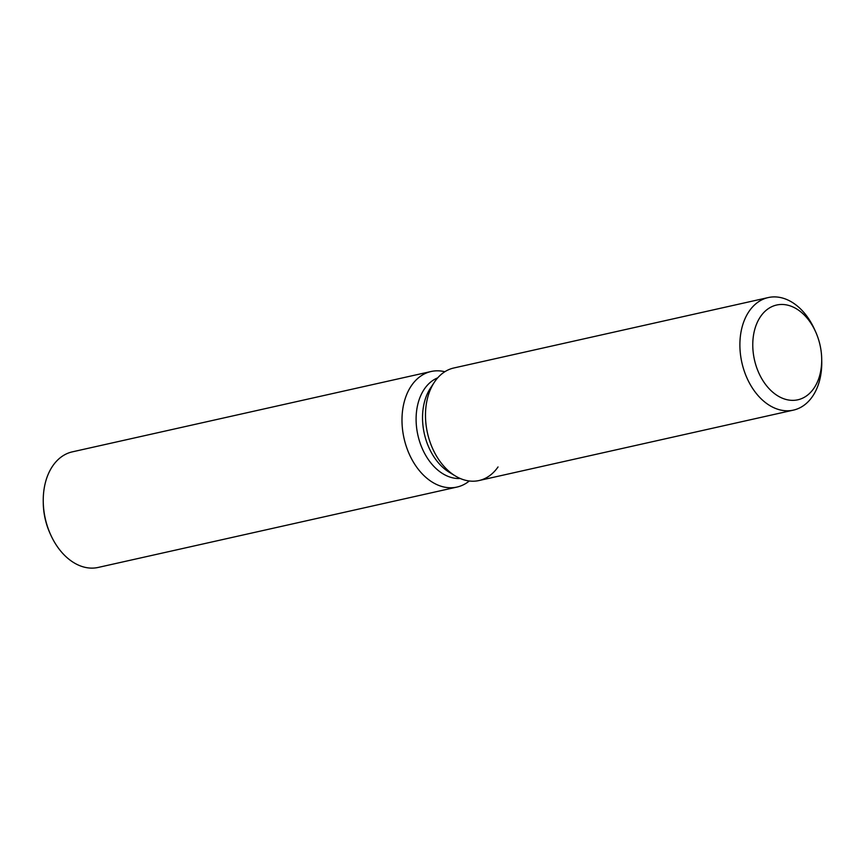 <?xml version="1.0" encoding="UTF-8"?>
<svg xmlns="http://www.w3.org/2000/svg" width="865" height="865" viewBox="0 0 865 865"><rect width="100%" height="100%" fill="white"/><g stroke="black" fill="none" stroke-linecap="round" stroke-linejoin="round"><path stroke-width="1.3" d="M752.777 343.686A48.559 33.605 77.4 0 0 797.854 399.792A48.559 33.605 77.4 0 0 821.696 361.137A48.559 33.605 77.4 0 0 776.629 305.031A48.559 33.605 77.4 0 0 752.777 343.686A48.559 33.605 77.4 0 0 797.854 399.792A48.559 33.605 77.4 0 0 821.696 361.137A48.559 33.605 77.4 0 0 821.696 358.802A48.559 33.605 77.4 0 0 815.684 331.933A48.559 33.605 77.4 0 0 776.629 305.031A48.559 33.605 77.4 0 0 752.777 343.686M815.684 331.933L814.603 329.533A57.663 39.92 77.4 0 0 768.217 297.571L453.811 367.993A57.663 39.92 77.4 0 0 434.349 382.243L430.521 388.017A51.9 35.919 77.4 0 0 422.542 416.519A51.9 35.919 77.4 0 0 449.422 472.366L455.347 475.966A57.663 39.92 77.4 0 0 498.035 466.949M430.521 388.017L434.349 382.243A57.663 39.92 77.4 0 0 425.493 413.903A57.663 39.92 77.4 0 0 455.347 475.966A57.663 39.92 77.4 0 0 479.015 480.54L793.432 410.118A57.663 39.92 77.4 0 0 821.75 364.219A57.663 39.92 77.4 0 0 821.75 361.44L821.696 358.802M437.712 377.854A51.9 35.919 77.4 0 0 416.108 417.957A51.9 35.919 77.4 0 0 460.256 478.496M444.826 371.734A59.22 40.99 77.4 0 0 431.084 371.507A59.22 40.99 77.4 0 0 401.998 418.638A59.22 40.99 77.4 0 0 456.969 487.071A59.22 40.99 77.4 0 0 469.295 480.994M431.084 371.507L72.336 451.854A59.22 40.99 77.4 0 0 43.25 498.997A59.22 40.99 77.4 0 0 43.25 501.851A59.22 40.99 77.4 0 0 50.592 534.613A59.22 40.99 77.4 0 0 98.221 567.429L456.969 487.071M43.25 501.851L43.282 503.43A53.749 37.206 77.4 0 0 49.943 533.175L50.592 534.613M434.349 382.243A57.663 39.92 77.4 0 0 425.493 413.903A57.663 39.92 77.4 0 0 455.347 475.966L449.422 472.366M768.217 297.571A57.663 39.92 77.4 0 0 739.899 343.481A57.663 39.92 77.4 0 0 793.432 410.118"/></g></svg>
